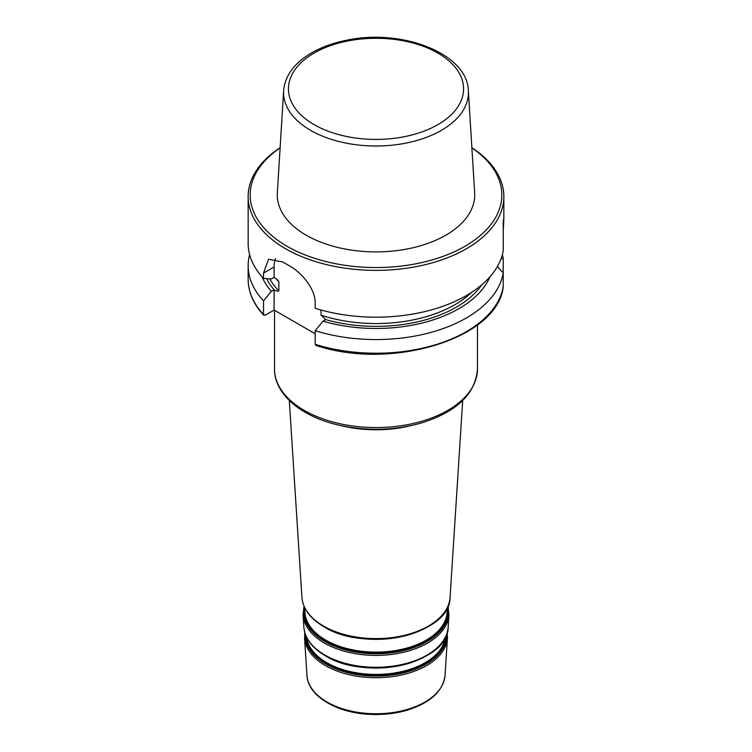 <?xml version="1.0" encoding="UTF-8"?>
<svg xmlns="http://www.w3.org/2000/svg" width="752" height="752" viewBox="0 0 752 752"><rect width="100%" height="100%" fill="white"/><g stroke="black" fill="none" stroke-linecap="round" stroke-linejoin="round"><path stroke-width="1.13" d="M315.191 333.775L274.113 310.059L265.033 315.304L263.538 314.515L263.538 300.856L271.359 291.353L274.113 289.764C275.993 291.043 277.573 291.4 278.851 290.845L278.851 281.727L277.939 280.27L274.113 277.338L271.359 278.926L263.538 278.466L263.538 273.089L268.53 259.224L282.771 261.987A127.849 73.818 0 0 0 288.514 265.296C301.232 272.027 315.398 288.665 315.191 302.915L315.191 308.292A127.849 73.818 180 0 0 466.4 295.555A127.849 73.818 180 0 0 503.248 250.548L503.248 221.605L503.849 219.462M445.804 235.197A98.709 56.992 0 0 0 474.653 192.888L468.374 90.738A92.44 53.364 180 0 1 441.358 130.369A92.44 53.364 180 0 1 310.642 130.369A92.44 53.364 180 0 1 283.626 90.738L277.347 192.888A98.709 56.992 0 0 0 336.614 247.164A98.709 56.992 0 0 0 445.804 235.197M503.173 287.01L503.248 272.929L497.373 266.565M501.058 258.707L503.248 258.566L503.144 272.826M503.248 221.605C503.925 216.651 503.925 219.716 503.248 230.798M321.038 310.003L321.038 315.201L325.776 319.591L323.022 321.179L315.191 330.683L315.191 344.341L315.765 345.309M489.928 276.858A117.293 67.718 180 0 1 323.022 321.179M502.374 254.552A127.849 73.818 180 0 1 503.248 258.566M263.802 315.304L263.538 314.515A127.849 73.818 180 0 1 248.151 279.406L248.151 265.747A127.849 73.818 180 0 1 249.626 254.552M274.113 310.059L274.113 289.764M274.113 277.338L274.113 266.979A32.468 18.744 60 0 1 275.505 258.716M263.538 278.466A127.849 73.818 180 0 1 248.151 243.357L248.151 196.563A127.849 73.818 180 0 1 280.12 147.73M471.88 147.73A127.849 73.818 180 0 1 503.849 196.563A127.849 73.818 180 0 1 466.4 248.752A127.849 73.818 180 0 1 327.073 264.751A127.849 73.818 180 0 1 248.151 196.563M503.248 272.929A127.849 73.818 180 0 1 315.191 330.683M471.889 147.871A125.819 72.643 180 0 1 464.971 246.271A125.819 72.643 180 0 1 290.714 248.31A125.819 72.643 180 0 1 280.111 147.871M271.359 291.353A117.293 67.718 180 0 1 262.072 276.858M263.538 300.856A127.849 73.818 180 0 1 248.151 265.747M324.225 626.82A73.226 42.272 0 0 0 427.775 626.82M338.334 633.222A71.948 41.539 0 0 0 413.656 633.231M304.626 607.513L304.955 612.589A71.102 41.05 0 0 0 325.729 640.093A71.102 41.05 0 0 0 426.271 640.093A71.102 41.05 0 0 0 447.045 612.589L447.374 607.513M304.71 608.791A71.468 41.257 0 0 0 325.466 640.836A71.468 41.257 0 0 0 426.534 640.836A71.468 41.257 0 0 0 447.29 608.791M304.316 606.845A72.248 41.717 0 0 0 324.911 641.578A72.248 41.717 0 0 0 427.089 641.578A72.248 41.717 0 0 0 447.684 606.845M447.995 606.112L448.935 614.826A72.991 42.14 180 0 1 427.615 643.054A72.991 42.14 180 0 1 324.385 643.054A72.991 42.14 180 0 1 303.065 614.826L304.005 606.112M303.855 627.149C304.889 638.42 312.033 647.961 325.287 655.753C365.82 681.566 448.662 663.17 448.145 627.149A72.201 41.68 180 0 1 427.051 655.077A72.201 41.68 180 0 1 324.949 655.077A72.201 41.68 180 0 1 303.855 627.149L303.065 614.826M325.578 655.829A71.308 41.172 0 0 0 426.422 655.829M339.331 662.07A70.039 40.439 0 0 0 412.669 662.07M306.581 637.245A69.607 40.185 0 0 0 326.782 662.653A69.607 40.185 0 0 0 425.218 662.653A69.607 40.185 0 0 0 445.419 637.245M306.055 636.089A69.983 40.401 0 0 0 326.518 663.396A69.983 40.401 0 0 0 425.482 663.396A69.983 40.401 0 0 0 445.945 636.089M305.265 634.068A70.763 40.852 0 0 0 325.964 664.138A70.763 40.852 0 0 0 426.036 664.138A70.763 40.852 0 0 0 446.735 634.068M447.214 632.554L447.449 637.959A71.506 41.285 180 0 1 426.563 665.614A71.506 41.285 180 0 1 325.437 665.614A71.506 41.285 180 0 1 304.551 637.959L304.786 632.554M428.405 626.078A74.11 42.789 0 0 0 450.063 597.408C450.598 634.359 365.538 653.253 323.933 626.745C310.332 618.746 303 608.97 301.937 597.408A74.11 42.789 0 0 0 323.595 626.078A74.11 42.789 0 0 0 428.405 626.078M410.583 425.707A88.031 50.826 180 0 1 341.417 425.707M477.473 324.93L477.473 368.978A101.473 58.581 180 0 1 447.75 410.404A101.473 58.581 180 0 1 337.169 423.103A101.473 58.581 180 0 1 274.527 368.978L274.527 310.303M447.449 637.959L445.052 675.334A69.099 39.894 180 0 1 424.861 702.067A69.099 39.894 180 0 1 350.742 710.997A69.099 39.894 180 0 1 306.948 675.334L304.551 637.959M481.675 284.914A113.646 65.612 180 0 1 325.738 319.609M274.113 266.979L263.538 273.089M503.248 286.597A127.849 73.818 180 0 1 315.191 344.341M471.598 292.378A111.616 64.437 180 0 1 321.038 315.201M278.851 281.727A111.616 64.437 180 0 1 275.909 278.513M314.073 124.606A87.57 50.563 180 0 1 353.337 40.016A87.57 50.563 180 0 1 460.591 101.943A87.57 50.563 180 0 1 314.073 124.606M278.851 290.845A111.616 64.437 180 0 1 269.742 278.832M274.076 289.793A113.646 65.612 180 0 1 266.659 278.654M448.145 627.149L448.935 614.826M450.063 597.408L462.706 400.487M301.937 597.408L289.294 400.487M477.473 368.978C475.574 393.606 457.169 411.523 422.257 422.718C396.078 430.276 369.185 431.291 341.577 425.735C302.755 417.821 274.198 394.856 274.527 368.978M445.052 675.334C442.975 691.173 430.445 702.763 407.462 710.095C395.834 713.526 383.529 714.964 370.539 714.4C336.877 713.206 307.728 695.967 306.948 675.334M503.84 219.471L503.849 196.563M503.229 286.813C497.768 338.522 391.181 370.905 315.859 345.347M283.626 90.738C284.942 76.422 293.355 64.362 308.856 54.539C319.581 47.855 332.29 43.061 346.973 40.166C401.85 28.407 467.471 53.43 468.374 90.738M263.726 315.229C253.452 304.137 248.263 292.199 248.151 279.406"/></g></svg>
